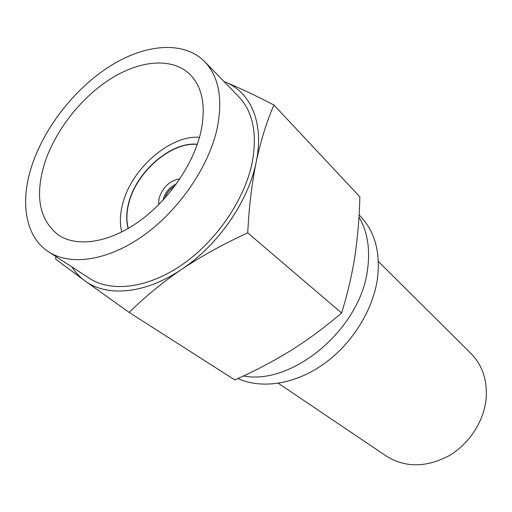 <?xml version="1.0" encoding="UTF-8"?>
<svg xmlns="http://www.w3.org/2000/svg" width="512" height="512" viewBox="0 0 512 512"><rect width="100%" height="100%" fill="white"/><g stroke="black" fill="none" stroke-linecap="round" stroke-linejoin="round"><path stroke-width="0.77" d="M179.955 178.784C169.901 180.493 162.925 186.963 159.034 198.189L158.637 204.736M197.318 144.275C171.117 141.421 136.122 171.834 128.621 203.136C126.227 212.448 126.074 220.896 128.16 228.48M197.267 144.416C171.085 141.734 136.282 172.077 128.806 203.283C126.432 212.493 126.266 220.87 128.288 228.403M199.501 137.28C169.747 135.04 131.136 169.139 122.611 204.154C119.974 214.291 119.68 223.565 121.728 231.981M44.051 165.062C34.906 196.922 39.648 220.218 58.291 234.938C76.589 247.379 108.013 243.194 137.997 222.163C167.942 201.139 193.126 165.03 200.685 132.691C206.182 106.797 202.643 87.392 190.067 74.477C172.269 57.075 139.859 60.128 109.99 79.238C80.083 98.458 54.144 132.141 44.051 165.062M216.966 129.325C223.11 99.334 219.027 76.781 204.717 61.67C183.642 40.378 145.011 43.93 109.619 66.394C74.163 89.018 43.398 128.672 31.194 167.725C20.032 203.219 25.587 237.018 48.57 251.795C70.362 266.074 107.584 260.928 143.13 235.757C178.637 210.605 208.314 167.552 216.966 129.325M48.57 251.795L89.421 278.298C111.328 292.64 147.846 288.371 182.131 264.704C216.384 241.05 244.48 199.955 252.134 162.944C257.523 133.888 253.03 111.77 238.656 96.582L204.717 61.67M237.888 378.515C261.299 389.248 294.426 384.493 322.995 364.531C351.526 344.531 372.851 310.746 377.427 278.918C380.614 252.608 374.97 231.75 360.486 216.346L359.098 214.906M243.43 375.955C292.627 385.67 360.723 328.576 367.558 269.421C370.349 248.986 367.488 231.526 358.97 217.037M55.942 256.576L55.693 259.181L84.87 280.813L129.216 312.467C144.326 297.338 161.824 282.95 181.709 269.306C201.894 255.872 223.904 243.725 247.738 232.87C248.973 207.469 251.776 183.923 256.154 162.221C260.806 140.704 266.72 121.619 273.901 104.979C255.52 95.456 239.155 87.757 224.813 81.875L224.07 81.581M273.901 104.979L359.878 196.87C359.379 217.542 357.67 237.613 354.752 257.101C351.68 276.339 347.283 294.957 341.568 312.954C325.888 326.534 309.197 338.918 291.501 350.112C273.619 361.152 254.72 371.085 234.79 379.917L129.216 312.467M247.738 232.87L341.568 312.954M71.866 266.906C75.347 272.39 79.68 277.024 84.87 280.813C106.778 297.299 145.389 294.035 181.709 269.306C218.093 245.184 248.474 201.197 256.154 162.221C264.474 122.976 250.624 91.898 224.813 81.875M278.349 383.29L386.515 456.211C405.107 467.693 425.702 467.661 448.307 456.128C469.005 444.378 484.032 421.395 486.138 398.547C487.424 380.16 482.355 365.12 470.931 353.434L378.368 261.498M163.059 200.154L163.264 199.181L164.083 199.046M163.59 199.123L163.322 198.925C165.498 191.923 169.824 186.95 176.314 184.013M163.322 198.925L164.346 198.752M174.765 186.125C169.882 188.864 166.573 192.896 164.832 198.221"/></g></svg>
